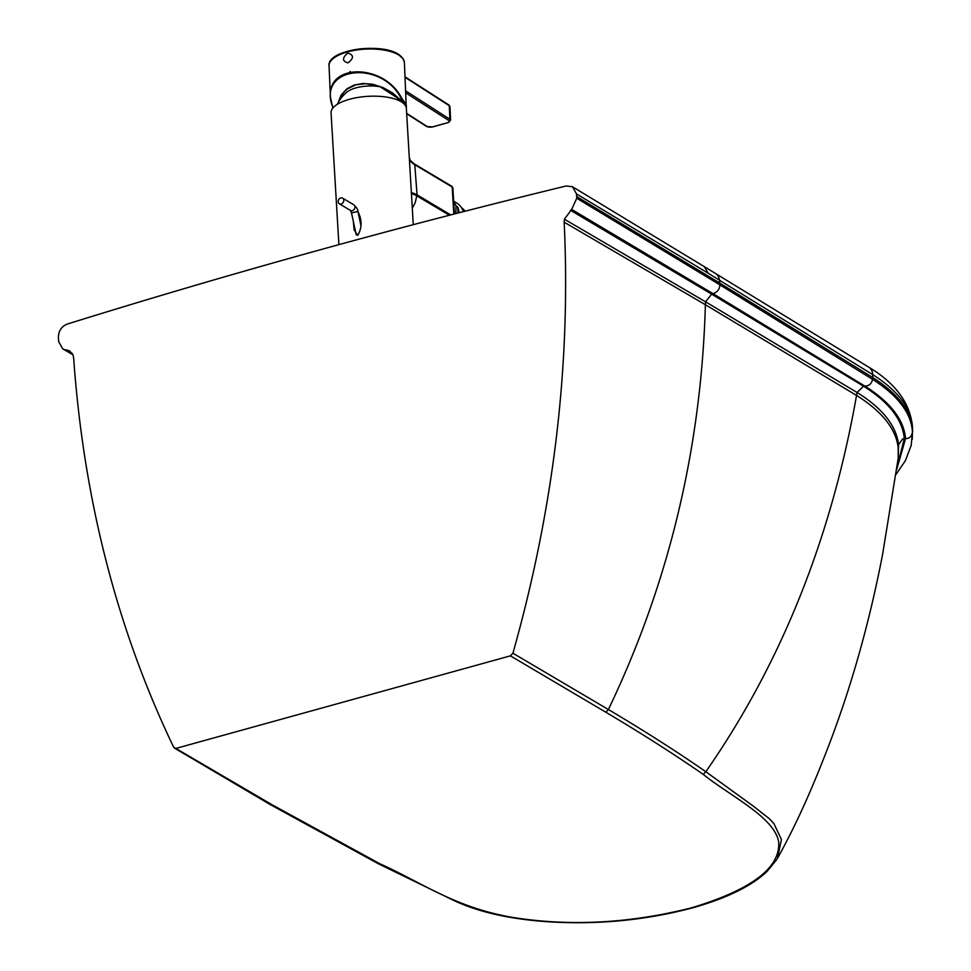 <?xml version="1.0" encoding="UTF-8"?>
<svg xmlns="http://www.w3.org/2000/svg" width="971" height="971" viewBox="0 0 971 971"><rect width="100%" height="100%" fill="white"/><g stroke="black" fill="none" stroke-linecap="round" stroke-linejoin="round"><path stroke-width="1.46" d="M72.946 354.816L62.69 348.795L58.661 341.634L58.406 337.289C58.563 330.856 61.537 326.438 67.315 324.047C233.319 272.402 399.651 226.377 566.324 185.959L572.526 186.784L576.495 193.909L576.762 198.254L571.676 209.408L564.394 219.203L564.163 222.177L705.395 304.736L705.577 301.823L711.634 294.128L570.463 210.27M62.69 348.795L72.206 353.395M176.334 748.301L510.418 655.85L605.868 712.253C641.576 733.445 674.032 754.151 703.222 774.373C730.605 796.305 773.741 816.866 778.608 841.396C781.097 867.309 752.149 889.436 691.789 907.776C629.876 923.421 570.038 926.613 512.263 917.352C454.319 907.302 421.79 882.493 379.977 863.826L271.916 804.668L173.615 747.124C117.006 628.941 83.676 499.215 73.638 357.923L73.08 355.168L69.669 350.907L66.149 349.839M510.418 655.85L512.919 653.216C553.883 508.039 570.972 364.368 564.163 222.177M512.919 653.216L608.392 709.534C668.958 583.098 701.293 448.165 705.395 304.736L856.543 395.415L857.077 392.502L705.577 301.823L564.394 219.203M703.222 774.373L705.844 771.727C676.629 751.433 644.149 730.702 608.392 709.534L605.868 712.253M898.163 447.558L898.224 458.045L882.615 554.271C870.065 619.316 853.048 680.635 831.54 738.215C812.848 787.736 796.074 824.949 777.443 858.4L781.424 839.539L773.899 823.554L769.19 818.602L753.545 806.282L705.844 771.727C781.17 663.411 831.407 537.97 856.543 395.415C882.056 411.461 895.93 428.842 898.163 447.558A365.424 254.924 -116.9 0 1 898.612 444.682C896.197 425.577 882.36 408.184 857.077 392.502L863.522 386.179L711.634 294.128A22.746 20.379 -149.2 0 1 713.042 293.667L571.676 209.408M379.977 863.826L378.314 863.729L454.416 900.76C479.067 912.218 510.309 919.221 548.142 921.77C597.347 924.914 645.46 920.29 692.481 907.897C726.866 898.187 751.76 886.001 767.151 871.351L776.812 859.493M912.558 429.17L912.497 427.592C911.563 408.573 898.296 390.912 872.711 374.612L708.235 273.276L576.495 193.909M340.785 197.95A3.277 2.646 120.8 0 1 342.654 198.157A3.277 2.646 120.8 0 1 343.249 202.332A3.277 2.646 120.8 0 1 339.292 203.789A3.277 2.646 120.8 0 1 338.26 200.669A3.277 2.646 120.8 0 1 340.785 197.95M353.359 221.546L354.148 229.921L357.704 235.383C361.224 229.52 361.989 223.245 359.998 216.557L357.692 210.61M413.27 224.677L406.364 108.388A37.711 14.31 176.6 0 0 349.621 99.248A37.711 14.31 176.6 0 0 331.062 112.867L338.891 244.643M410.49 161.016A40.988 15.56 176.6 0 0 414.787 164.73A1.226 0.995 -59.2 0 0 414.362 163.965L410.296 160.482A1.226 1.105 -35.7 0 1 410.49 161.016L409.276 157.448M411.352 193.472C410.757 192.294 412.493 192.659 416.559 194.564A1.226 1.007 117.3 0 1 416.292 195.499L411.352 193.472M409.264 157.387L410.296 160.482A1.226 1.105 -35.7 0 0 410.053 160.239M453.809 214.106L452.195 187.027A1.226 0.995 -59.2 0 0 451.77 186.262L452.874 187.901A4.916 1.869 176.6 0 0 452.195 187.027L414.787 164.73L417.057 194.843A1.226 0.995 120.6 0 1 416.753 195.802L416.292 195.499M449.379 215.246L416.753 195.802L415.236 202.587L412.299 208.304M381.385 87.05A23.049 8.751 176.6 0 0 347.315 91.82A35.417 35.417 0 0 0 337.325 104.31M458.033 213.013L457.681 206.932L456.018 205.937L455.897 213.571M453.663 201.24L456.819 203.121A20.901 16.883 120.8 0 1 463.313 211.666M453.724 202.186A20.901 16.883 120.8 0 1 456.018 205.937M459.089 212.746A20.901 16.883 -59.2 0 0 457.681 206.932M458.603 209.7A16.483 13.315 -59.2 0 0 457.802 208.983M339.607 100.256L340.117 98.047M351.284 72.461L349.973 71.478M401.351 99.916L401.86 101.081L391.264 92.148L382.999 87.596L373.592 84.477L363.312 83.506L354.731 84.999L347.545 88.64L342.302 94.041L339.073 101.105M405.89 106.446A37.226 14.905 177.4 0 0 402.989 101.372L401.411 99.904M399.166 55.238A1.153 0.91 122.7 0 0 398.802 54.546C402.297 57.18 404.154 59.765 404.385 62.278L402.929 58.563L399.166 55.238A37.711 15.099 177.4 0 0 356.466 50.007A37.711 15.099 177.4 0 0 329.035 65.87C326.851 49.691 381.469 42.141 398.802 54.546A1.153 0.91 122.7 0 0 398.171 54.449A36.619 14.662 177.4 0 0 348.079 51.172M400.671 100.013L392.697 92.998L383.023 87.548L372.33 84.198L362.887 83.482L354.209 85.035L346.963 88.749L341.1 95.134L338.139 102.708M449.961 106.628L449.282 105.693A1.153 0.91 122.7 0 0 448.905 105.002L449.961 106.628L450.58 120.21A4.916 1.966 -2.6 0 0 449.901 119.275L449.282 105.693L405.065 77.304M332.847 108.084L330.456 97.149C327.118 63.503 382.756 63.382 401.072 97.003L403.426 100.826L402.989 101.372L401.848 99.782L400.926 100.037M332.822 108.109L330.456 97.149L329.035 65.87M348.067 62.848C342.217 61.367 342.071 58.102 347.63 53.077C353.905 54.849 354.051 58.114 348.067 62.848M458.773 210.476L457.851 209.93M458.992 211.751L457.924 211.12M457.996 212.394L458.737 212.831M457.984 212.054L459.089 212.722M459.04 212.164A14.565 11.773 -59.2 0 0 457.936 211.205M64.887 349.657L72.679 354.221M898.224 458.033L898.612 444.682L902.569 439.013L904.317 438.576C902.557 419.606 888.963 402.14 863.522 386.179A14.08 10.839 -123.1 0 1 864.894 386.118L713.042 293.667C717.338 292.21 719.62 289.261 719.875 284.831L576.762 198.254M691.789 907.776L693.1 907.23M896.986 467.403L904.317 438.576A12.817 8.933 -116.9 0 1 905.555 438.576C903.88 419.63 890.322 402.152 864.894 386.118C869.106 385.973 871.667 383.715 872.565 379.333L719.875 284.831A15.014 13.448 30.8 0 0 719.778 283.071L719.414 280.146A11.482 9.322 121.4 0 0 715.506 273.494L704.327 266.673L708.235 273.276M896.682 469.636L905.555 438.576C909.366 438.625 911.66 436.489 912.437 432.18C911.49 413.367 898.187 395.755 872.565 379.333A12.841 9.892 56.9 0 0 872.698 377.537L872.711 374.612A11.482 9.322 121.4 0 0 868.742 367.159L715.506 273.494M896.015 474.443L905.373 460.691L911.174 445.458L912.437 432.18A12.259 8.557 63.1 0 0 912.534 430.396L912.497 427.592A11.482 10.62 177 0 0 912.485 427.216C910.385 403.402 895.808 383.387 868.742 367.159M912.23 439.402L912.534 430.396C911.66 411.57 898.381 393.959 872.698 377.537L719.778 283.071L576.653 196.53M271.916 804.668L269.149 803.418M360.848 225.187L357.911 211.496L351.502 212.88L350.385 210.404M357.911 211.496C358.068 209.772 356.709 207.539 353.832 204.82A3.277 2.646 120.8 0 1 354.427 208.996A3.277 2.646 120.8 0 1 350.47 210.452L339.292 203.789M450.714 214.907L417.057 194.843M465.036 211.217A19.347 15.633 -59.2 0 0 461.528 207.758L465.085 211.205M402.091 101.287A36.23 14.504 -2.6 0 1 404.264 104.091M404.992 104.941A36.692 14.686 177.4 0 0 402.528 101.506M448.262 104.917A1.153 0.91 122.7 0 1 448.905 105.002L405.041 76.843M402.395 99.382L401.848 99.782C382.538 58.77 315.915 66.586 333.029 107.866M406.279 107.732A37.711 15.099 177.4 0 0 406.376 106.312A37.711 15.099 177.4 0 0 403.426 100.826M406.655 113.352L427.228 126.57A1.153 0.91 122.7 0 1 426.56 126.485L432.641 126.958L447.619 122.71A3.775 1.505 -2.6 0 0 448.954 120.598A1.153 0.91 -57.3 0 0 449.901 119.275L405.684 90.886M447.619 122.71L432.835 126.776M432.386 126.898A3.775 1.505 -2.6 0 1 427.228 126.57M450.58 120.21L448.08 122.577M448.954 120.598L405.769 92.864M912.594 432.034L912.485 427.216M378.314 863.729L270.072 804.474L174.489 748.095M704.327 266.673L572.526 186.784M356.223 234.861L351.502 212.88M353.832 204.82L342.654 198.157M414.362 163.965L451.77 186.262M452.874 187.901L454.416 213.948M399.13 100.632A35.417 35.417 0 0 0 393.401 93.738M457.79 208.85L458.494 209.275M400.695 100.074L379.479 86.322L365.849 83.664L355.859 84.793L347.254 88.944L343.843 92.087L339.595 99.394M402.176 101.409L404.337 104.249M406.291 107.769L404.385 62.278M426.56 126.485L406.679 113.716"/></g></svg>
